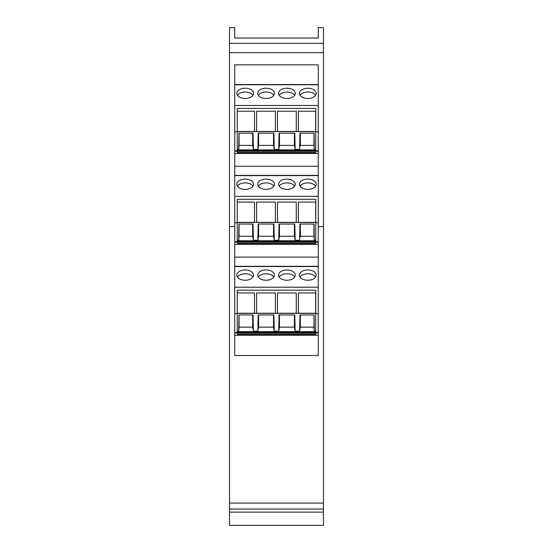 <?xml version="1.0" encoding="UTF-8"?>
<svg xmlns="http://www.w3.org/2000/svg" width="553" height="553" viewBox="0 0 553 553"><rect width="100%" height="100%" fill="white"/><g stroke="black" fill="none" stroke-linecap="round" stroke-linejoin="round"><path stroke-width="0.83" d="M318.258 38.033L234.742 38.033L318.258 38.026L318.258 27.65L323.477 27.65L323.477 509.078L229.523 509.078L229.523 525.35L323.477 525.35L229.523 525.35L323.477 525.35L323.477 509.078M323.477 512.14L229.523 512.14M234.742 280.959L234.742 64.853L318.258 64.853L318.258 355.538L234.742 355.538L234.742 280.959M234.742 38.033L234.742 27.65L229.523 27.65L229.523 509.078M234.742 84.547L318.258 84.547M266.062 269.961A8.35 5.143 180 0 1 274.412 275.104A8.35 5.143 180 0 1 266.062 280.247A8.35 5.143 180 0 1 257.712 275.104A8.35 5.143 180 0 1 266.062 269.961M307.814 269.961A8.35 5.143 180 0 1 316.171 275.104A8.35 5.143 180 0 1 307.814 280.247A8.35 5.143 180 0 1 299.463 275.104A8.35 5.143 180 0 1 307.814 269.961M286.938 269.961A8.35 5.143 180 0 1 295.288 275.104A8.35 5.143 180 0 1 286.938 280.247A8.35 5.143 180 0 1 278.588 275.104A8.35 5.143 180 0 1 286.938 269.961M245.186 269.961A8.35 5.143 180 0 1 253.537 275.104A8.35 5.143 180 0 1 245.186 280.247A8.35 5.143 180 0 1 236.829 275.104A8.35 5.143 180 0 1 245.186 269.961M234.742 287.214L318.258 287.214M318.258 257.11L234.742 257.11M234.742 266.297L318.258 266.297M318.258 244.412L234.742 244.412M234.742 222.721L237.251 222.721L237.251 240.762L315.749 240.762L315.749 222.721L318.258 222.721M318.258 241.62L234.742 241.62M315.749 222.721L315.749 199.301L237.251 199.301L237.251 222.721M234.742 196.343L318.258 196.343M318.258 313.592L315.749 313.592L315.749 290.18L237.251 290.18L237.251 313.592L234.742 313.592M237.251 313.592L237.251 331.641L315.749 331.641L315.749 313.592M318.258 332.498L234.742 332.498M318.258 335.284L234.742 335.284M266.062 179.089A8.35 5.143 180 0 1 274.412 184.225A8.35 5.143 180 0 1 266.062 189.368A8.35 5.143 180 0 1 257.712 184.225A8.35 5.143 180 0 1 266.062 179.089M307.814 179.089A8.35 5.143 180 0 1 316.171 184.225A8.35 5.143 180 0 1 307.814 189.368A8.35 5.143 180 0 1 299.463 184.225A8.35 5.143 180 0 1 307.814 179.089M286.938 179.089A8.35 5.143 180 0 1 295.288 184.225A8.35 5.143 180 0 1 286.938 189.368A8.35 5.143 180 0 1 278.588 184.225A8.35 5.143 180 0 1 286.938 179.089M245.186 179.089A8.35 5.143 180 0 1 253.537 184.225A8.35 5.143 180 0 1 245.186 189.368A8.35 5.143 180 0 1 236.829 184.225A8.35 5.143 180 0 1 245.186 179.089M318.258 166.239L234.742 166.239M234.742 175.419L318.258 175.419M318.258 153.534L234.742 153.534M234.742 131.842L237.251 131.842L237.251 149.884L315.749 149.884L315.749 131.842L318.258 131.842M318.258 150.741L234.742 150.741M315.749 131.842L315.749 108.423L237.251 108.423L237.251 131.842M234.742 105.464L318.258 105.464M266.062 88.21A8.35 5.143 180 0 1 274.412 93.353A8.35 5.143 180 0 1 266.062 98.489A8.35 5.143 180 0 1 257.712 93.353A8.35 5.143 180 0 1 266.062 88.21M307.814 88.21A8.35 5.143 180 0 1 316.171 93.353A8.35 5.143 180 0 1 307.814 98.489A8.35 5.143 180 0 1 299.463 93.353A8.35 5.143 180 0 1 307.814 88.21M286.938 88.21A8.35 5.143 180 0 1 295.288 93.353A8.35 5.143 180 0 1 286.938 98.489A8.35 5.143 180 0 1 278.588 93.353A8.35 5.143 180 0 1 286.938 88.21M245.186 88.21A8.35 5.143 180 0 1 253.537 93.353A8.35 5.143 180 0 1 245.186 98.489A8.35 5.143 180 0 1 236.829 93.353A8.35 5.143 180 0 1 245.186 88.21M273.818 277.012A8.35 5.143 0 0 0 266.062 273.77A8.35 5.143 0 0 0 258.306 277.012M315.576 277.012A8.35 5.143 0 0 0 307.814 273.77A8.35 5.143 0 0 0 300.058 277.012M294.694 277.012A8.35 5.143 0 0 0 286.938 273.77A8.35 5.143 0 0 0 279.182 277.012M252.942 277.012A8.35 5.143 0 0 0 245.186 273.77A8.35 5.143 0 0 0 237.424 277.012M315.749 242.103L315.749 243.472L237.251 243.472L237.251 242.103M299.989 237.327L300.348 236.255L313.945 236.255L314.277 240.272L314.049 224.055L299.961 224.055L299.602 240.272L299.989 224.055M299.602 240.272L295.157 240.272L294.403 236.255L294.403 224.055M295.157 240.272L294.79 224.055L279.085 224.055L278.726 240.272L279.472 236.255L294.403 236.255M278.726 240.272L274.274 240.272L273.528 236.255L273.528 224.055M274.274 240.272L273.915 224.055L258.21 224.055L257.843 240.272L258.597 236.255L273.528 236.255M257.843 240.272L253.398 240.272L252.652 236.255L252.652 224.055M239.055 224.055L239.055 236.255L252.652 236.255M239.055 236.255L238.723 240.272L237.251 240.272M315.749 240.272L314.277 240.272M237.251 199.301L237.251 202.087L254.518 202.087L254.518 222.486L315.749 222.486L315.749 199.301M237.251 290.18L237.251 292.959L254.518 292.959L254.518 313.364L315.749 313.364L315.749 290.18M239.055 314.934L239.055 327.134L252.652 327.134L253.398 331.15L257.843 331.15L258.597 327.134L273.528 327.134L274.274 331.15L278.726 331.15L279.472 327.134L294.403 327.134L295.157 331.15L299.602 331.15L300.348 327.134L313.945 327.134L314.277 331.15L315.749 331.15M239.055 327.134L238.723 331.15L237.251 331.15M315.749 332.975L315.749 334.351L237.251 334.351L237.251 332.975M273.818 186.133A8.35 5.143 0 0 0 266.062 182.898A8.35 5.143 0 0 0 258.306 186.133M315.576 186.133A8.35 5.143 0 0 0 307.814 182.898A8.35 5.143 0 0 0 300.058 186.133M294.694 186.133A8.35 5.143 0 0 0 286.938 182.898A8.35 5.143 0 0 0 279.182 186.133M252.942 186.133A8.35 5.143 0 0 0 245.186 182.898A8.35 5.143 0 0 0 237.424 186.133M315.749 151.225L315.749 152.6L237.251 152.6L237.251 151.225M299.989 146.455L300.348 145.384L313.945 145.384L314.277 149.393L314.049 133.176L299.961 133.176L299.602 149.393L299.989 133.176M299.602 149.393L295.157 149.393L294.403 145.384L294.403 133.176M295.157 149.393L294.79 133.176L279.085 133.176L278.726 149.393L279.472 145.384L294.403 145.384M278.726 149.393L274.274 149.393L273.528 145.384L273.528 133.176M274.274 149.393L273.915 133.176L258.21 133.176L257.843 149.393L258.597 145.384L273.528 145.384M257.843 149.393L253.398 149.393L252.652 145.384L252.652 133.176M239.055 133.176L239.055 145.384L252.652 145.384M239.055 145.384L238.723 149.393L237.251 149.393M315.749 149.393L314.277 149.393M237.251 108.423L237.251 111.208L254.518 111.208L254.518 131.607L315.749 131.607L315.749 108.423M273.818 95.254A8.35 5.143 0 0 0 266.062 92.019A8.35 5.143 0 0 0 258.306 95.254M315.576 95.254A8.35 5.143 0 0 0 307.814 92.019A8.35 5.143 0 0 0 300.058 95.254M294.694 95.254A8.35 5.143 0 0 0 286.938 92.019A8.35 5.143 0 0 0 279.182 95.254M252.942 95.254A8.35 5.143 0 0 0 245.186 92.019A8.35 5.143 0 0 0 237.424 95.254M237.251 243.216L315.749 243.216M300.348 224.055L300.348 236.255M313.945 236.255L313.945 224.055M279.472 224.055L279.472 236.255M258.597 224.055L258.597 236.255M237.251 222.486L254.518 222.486M253.398 240.272L253.039 224.055L238.951 224.055L238.723 240.272M277.482 222.486L277.482 202.087L296.27 202.087L296.27 222.486M298.357 222.486L298.357 202.087L315.687 202.087L315.687 222.486M256.606 222.486L256.606 202.087L275.394 202.087L275.394 222.486M274.274 331.15L273.915 314.934L258.21 314.934L257.843 331.15M295.157 331.15L294.79 314.934L279.085 314.934L278.726 331.15M314.277 331.15L314.049 314.934L299.961 314.934L299.602 331.15M237.251 313.364L254.518 313.364M253.398 331.15L253.039 314.934L238.951 314.934L238.723 331.15M277.482 313.364L277.482 292.959L296.27 292.959L296.27 313.364M298.357 313.364L298.357 292.959L315.687 292.959L315.687 313.364M256.606 313.364L256.606 292.959L275.394 292.959L275.394 313.364M300.348 314.934L300.348 327.134M313.945 327.134L313.945 314.934M294.403 327.134L294.403 314.934M279.472 314.934L279.472 327.134M273.528 327.134L273.528 314.934M258.597 314.934L258.597 327.134M252.652 327.134L252.652 314.934M237.251 334.095L315.749 334.095M237.251 152.345L315.749 152.345M300.348 133.176L300.348 145.384M313.945 145.384L313.945 133.176M279.472 133.176L279.472 145.384M258.597 133.176L258.597 145.384M237.251 131.607L254.518 131.607M253.398 149.393L253.039 133.176L238.951 133.176L238.723 149.393M277.482 131.607L277.482 111.208L296.27 111.208L296.27 131.607M298.357 131.607L298.357 111.208L315.687 111.208L315.687 131.607M256.606 131.607L256.606 111.208L275.394 111.208L275.394 131.607M294.77 224.055L294.77 237.327M279.113 224.055L279.113 237.327M273.887 224.055L273.887 237.327M258.23 224.055L258.23 237.327M253.011 224.055L253.011 237.327M298.357 202.087L298.357 222.354L315.687 222.354L315.687 202.087M277.482 202.087L277.482 222.354L296.27 222.354L296.27 202.087M256.606 202.087L256.606 222.354L275.394 222.354L275.394 202.087M237.251 222.354L254.518 222.354L254.518 202.087M258.23 328.206L258.23 314.934M273.887 328.206L273.887 314.934M279.113 328.206L279.113 314.934M294.77 328.206L294.77 314.934M299.989 328.206L299.989 314.934M298.357 292.959L298.357 313.233L315.687 313.233L315.687 292.959M277.482 292.959L277.482 313.233L296.27 313.233L296.27 292.959M256.606 292.959L256.606 313.233L275.394 313.233L275.394 292.959M237.251 313.233L254.518 313.233L254.518 292.959M253.011 328.206L253.011 314.934M294.77 133.176L294.77 146.455M279.113 133.176L279.113 146.455M273.887 133.176L273.887 146.455M258.23 133.176L258.23 146.455M253.011 133.176L253.011 146.455M298.357 111.208L298.357 131.476L315.687 131.476L315.687 111.208M277.482 111.208L277.482 131.476L296.27 131.476L296.27 111.208M256.606 111.208L256.606 131.476L275.394 131.476L275.394 111.208M237.251 131.476L254.518 131.476L254.518 111.208M234.742 226.571L229.523 226.571M229.523 503.071L323.477 503.071M323.477 226.571L318.258 226.571M323.477 52.687L229.523 52.687M323.477 43.307L229.523 43.307M318.258 355.531L234.742 355.531M318.258 266.525L234.742 266.525M318.258 175.647L234.742 175.647M318.258 84.768L234.742 84.768M234.742 242.103L318.258 242.103M234.742 332.975L318.258 332.975M234.742 151.225L318.258 151.225"/></g></svg>
